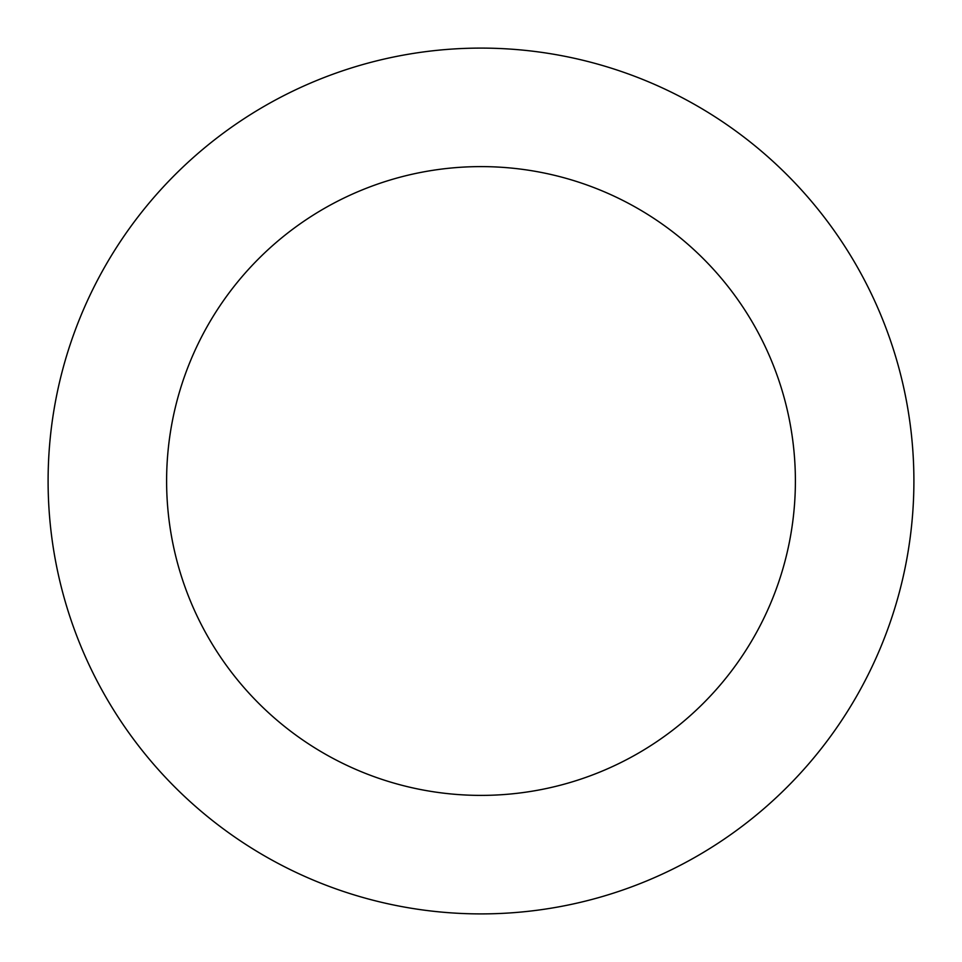 <?xml version="1.0" encoding="UTF-8"?>
<svg xmlns="http://www.w3.org/2000/svg" width="962" height="962" viewBox="0 0 962 962"><rect width="100%" height="100%" fill="white"/><g stroke="black" fill="none" stroke-linecap="round" stroke-linejoin="round"><path stroke-width="1.44" d="M913.9 481A432.9 432.9 0 0 1 481 913.9A432.9 432.9 0 0 1 48.1 481A432.9 432.9 0 0 1 481 48.1A432.9 432.9 0 0 1 913.9 481M795.394 481A314.394 314.394 0 0 0 481 166.606A314.394 314.394 0 0 0 166.606 481A314.394 314.394 0 0 0 481 795.394A314.394 314.394 0 0 0 795.394 481"/></g></svg>
